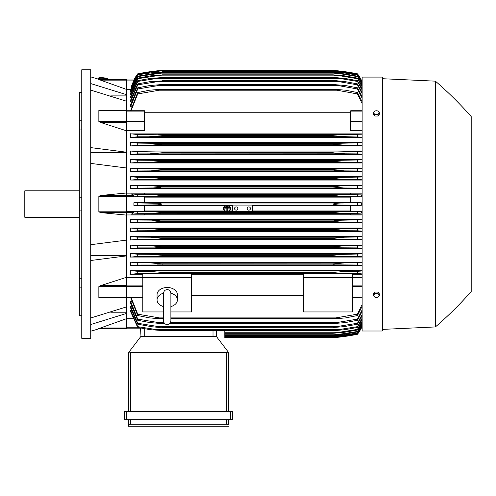 <?xml version="1.0" encoding="UTF-8"?>
<svg xmlns="http://www.w3.org/2000/svg" width="496" height="496" viewBox="0 0 496 496"><rect width="100%" height="100%" fill="white"/><g stroke="black" fill="none" stroke-linecap="round" stroke-linejoin="round"><path stroke-width="0.74" d="M163.562 293.26L163.562 293.254C163.779 291.034 165.001 289.813 167.226 289.596C169.452 289.813 170.667 291.034 170.884 293.254L170.884 320.931C170.667 323.15 169.452 324.372 167.226 324.589C165.001 324.372 163.779 323.15 163.562 320.931L163.562 293.254M163.562 306.584A10.174 7.192 0 0 1 157.052 299.869A10.174 7.192 0 0 1 163.562 293.161M170.884 293.161A10.174 7.192 0 0 1 177.401 299.869A10.174 7.192 0 0 1 170.884 306.584M157.052 299.869L157.052 294.692A10.174 7.192 0 0 1 167.226 287.494A10.174 7.192 0 0 1 177.401 294.692L177.401 299.869M170.884 311.953L191.642 311.953L191.642 273.773L142.811 273.773L142.811 277.425L191.642 277.425M163.562 311.953L142.811 311.953L142.811 277.425L126.53 277.407M191.642 274.226L303.546 274.226M303.546 295.362L191.642 295.362M303.546 277.425L352.377 277.425L352.377 311.953L303.546 311.953L303.546 273.773L352.377 273.773L352.377 277.425L362.142 277.407M126.53 277.289L126.53 285.634L100.632 285.634L126.53 277.289L126.53 255.893L90.725 260.499M126.53 297.718L126.53 285.634M100.632 297.718L98.853 297.588L98.853 286.614L100.862 285.566M90.725 318.004L126.53 306.881L126.53 297.823L99.504 297.823M110.732 312.213L126.53 312.213M132.841 318.692L126.53 318.692L126.53 328.569L98.853 328.569L126.53 318.68L126.53 313.422L90.725 324.539M98.32 328.569C100.08 328.569 100.08 328.569 98.32 328.569C100.08 328.569 100.08 328.569 98.32 328.569M99.634 328.569A406.931 406.931 0 0 1 90.725 331.216M126.53 328.569L98.853 328.569M90.725 255.397L126.53 255.397M90.725 244.708L126.53 240.107L126.53 215.109L100.632 212.598L98.853 211.811L98.853 196.292L100.632 195.505L126.53 192.994L126.53 167.995L90.725 163.395M90.725 204.054L90.725 338.34L81.772 338.34L81.772 69.769L90.725 69.769L90.725 204.054M98.32 79.534C100.08 79.534 100.08 79.534 98.32 79.534C100.08 79.534 100.08 79.534 98.32 79.534M126.53 79.534L98.853 79.534L126.53 79.534L126.53 80.135L100.632 80.135L98.853 79.534L126.53 89.423L126.53 94.68L90.725 83.564M90.725 76.886A406.931 406.931 0 0 1 99.634 79.534M79.329 92.355L81.772 92.355L79.329 92.355L79.329 120.218L81.772 120.218M81.772 129.921L79.329 129.921L79.329 120.218M81.772 210.912L79.329 210.912L79.329 197.191L81.772 197.191M81.772 287.885L79.329 287.885L79.329 278.182L81.772 278.182M79.329 287.885L79.329 315.747L81.772 315.747M79.329 210.912L79.329 278.182M79.329 129.921L79.329 197.191M79.329 190.824L24.8 190.824L24.8 217.279L79.329 217.279M90.725 152.712L126.53 152.712M90.725 147.603L126.53 152.21L126.53 130.814L100.632 122.475L126.53 122.475L126.53 121.489L98.853 121.489L98.853 110.515L99.33 110.279M126.53 121.489L126.53 101.221L90.725 90.105M110.732 95.889L126.53 95.889M126.53 80.135L126.53 89.423M224.806 330.714L224.806 337.726L333.045 337.726L342.748 336.71L357.461 334.267A40.691 40.691 0 0 0 361.293 328.147L357.461 334.056L343.238 336.437L333.045 337.447L342.221 336.437L357.461 333.913L362.142 325.965M341.05 336.71L342.748 336.71M340.51 336.989L339.326 337.125M338.501 337.212L335.705 337.497M334.347 337.621L333.045 337.726A203.465 203.465 0 0 0 357.461 334.267L361.293 328.147L360.877 328.147M224.806 337.454L333.045 337.454M224.806 337.447L333.045 337.447M336.09 336.437L342.221 336.437M126.53 328.147L140.548 328.147L126.53 328.147M140.542 328.011L140.976 336.3L216.262 336.3L228.179 351.937L226.635 352.582L130.603 352.582L129.059 351.937L140.976 336.3L140.542 328.011M228.668 352.582L228.668 411.587L228.668 352.582L228.179 351.937M126.734 411.587L124.701 411.587L124.701 419.721L232.537 419.721L232.537 411.587L126.734 411.587L126.734 419.721M128.569 426.231L128.569 419.721L128.569 426.231L228.668 426.231L128.569 426.231M228.668 423.386L228.668 419.721L228.668 423.386M128.607 424.34L130.994 424.204M226.244 424.204L228.631 424.34M130.603 419.721L130.603 424.198L226.635 424.198L226.635 419.721M124.701 411.587L124.701 419.721M128.569 352.582L128.569 411.587L128.569 352.582L129.059 351.937M216.262 336.3L216.554 330.714L216.262 336.3M126.53 313.422L126.53 306.881M126.53 255.893L126.53 240.107M126.53 192.994L126.53 195.505L100.632 195.505M126.53 215.109L126.53 195.505L133.585 195.505L134.001 196.813L144.435 196.813L144.435 202.734L133.895 202.734L133.889 204.054L133.895 205.369L144.435 205.369L144.435 211.29L134.001 211.29L133.585 212.598L131.409 214.136L144.435 214.136L144.435 214.954L126.53 214.954M133.895 202.734L137.721 202.951L137.721 205.158L133.895 205.369M137.721 202.951L158.305 203.286L162.136 204.054L158.205 204.823L137.721 205.158M144.435 205.685L225.072 205.685M225.934 205.685L228.154 205.685M229.016 205.685L232.333 205.685M252.681 205.685L350.746 205.685M350.746 210.967L252.681 210.967M232.333 210.967L229.493 210.967M228.879 210.967L225.209 210.967M224.589 210.967L144.435 210.967M152.433 205.071L342.748 205.071C338.167 205.09 334.93 204.749 333.045 204.054C335.104 203.329 338.34 202.988 342.748 203.031L361.293 202.734L350.746 202.734L350.746 196.813L361.187 196.813L343.238 196.521L333.045 195.374C334.98 194.761 338.036 194.463 342.221 194.488L362.142 194.122M252.681 205.071L252.681 211.618L232.333 211.618L232.333 205.071M247.188 208.531A1.631 1.631 0 0 1 248.812 206.9A1.631 1.631 0 0 1 250.443 208.531A1.631 1.631 0 0 1 248.812 210.155A1.631 1.631 0 0 1 247.188 208.531M234.571 208.531A1.631 1.631 0 0 1 236.201 206.9A1.631 1.631 0 0 1 237.826 208.531A1.631 1.631 0 0 1 236.201 210.155A1.631 1.631 0 0 1 234.571 208.531M134.001 211.29L232.333 211.581M151.95 211.581L162.136 212.598L333.045 212.598L343.238 211.581L361.187 211.29L350.746 211.29L350.746 205.369L361.293 205.369L357.461 205.158L357.461 202.951M252.681 211.581L343.238 211.581M137.721 211.494L137.721 213.702L342.221 213.615C338.012 213.633 334.955 213.342 333.045 212.728L162.136 212.728C160.196 213.342 157.12 213.64 152.923 213.615M357.461 205.158L342.748 205.071M361.293 205.369L361.293 202.734M152.433 203.031L342.748 203.031M144.435 197.135L350.746 197.135M350.746 202.418L144.435 202.418M137.721 213.702L131.409 214.136M232.333 213.615L252.681 213.615M362.142 213.981L357.461 213.702L357.461 211.494M357.461 213.702L342.221 213.615M225.382 211.091L224.719 211.091A3.46 3.46 0 0 1 225.252 205.567L226.294 205.567A3.05 3.05 0 0 0 225.382 211.091M229.369 211.091L228.706 211.091A3.05 3.05 0 0 0 227.794 205.567L228.836 205.567A3.46 3.46 0 0 1 229.369 211.091M152.923 194.488C157.182 194.469 160.251 194.767 162.136 195.374L151.95 196.521L343.238 196.521M151.95 196.521L134.001 196.813M162.136 195.505L333.045 195.505L162.136 195.505M162.136 195.374L333.045 195.374M357.461 196.608L357.461 194.401M152.966 194.488L342.221 194.488L137.721 194.401L137.721 196.608M126.53 193.149L144.435 193.149L144.435 193.967L131.409 193.967L133.585 195.505M131.409 193.967L137.721 194.401M126.53 167.995L126.53 152.21M100.862 122.537L98.853 121.489M126.53 122.475L126.53 130.814M126.53 130.696L144.435 130.696L144.435 110.738L126.53 110.738M126.53 101.221L126.53 94.68M134.304 79.961L133.889 79.961A40.691 40.691 0 0 1 137.721 73.836L133.895 79.961L126.53 79.961L134.001 79.961L133.591 80.86M133.895 79.961L137.721 74.195L131.601 86.434M137.721 73.836L137.721 73.842A203.465 203.465 0 0 1 162.136 70.376L152.433 71.393L137.721 73.842M341.05 71.393L333.045 70.376L162.136 70.376L154.138 71.393M137.721 74.047L151.95 71.666L162.136 70.649L333.045 70.649L343.238 71.666L357.461 74.047L361.293 79.961A40.691 40.691 0 0 0 357.461 73.836L341.744 71.269M360.877 79.961L361.293 79.961L357.461 73.842A203.465 203.465 0 0 0 333.045 70.376M334.347 70.488L335.705 70.606M338.501 70.891L339.326 70.984M130.733 89.41L126.53 89.41M126.53 80.867L133.585 80.867L131.409 86.434M336.09 71.666L342.221 71.666L333.045 70.655L162.136 70.655L152.923 71.672M159.098 71.666L152.966 71.666L137.721 74.195M362.142 82.138L357.461 74.047M357.461 74.195L342.221 71.666M361.193 79.961L361.596 80.867L361.181 79.961L362.142 79.961L361.293 79.961M99.206 79.397L99.293 78.585A4.067 0.701 6.1 0 1 99.293 78.585A4.067 0.701 6.1 0 1 103.373 78.318A4.067 0.701 6.1 0 1 107.384 79.441A4.067 0.701 6.1 0 1 107.384 79.453A4.067 0.701 6.1 0 1 107.384 79.465L107.378 79.534M98.524 78.12A4.886 0.843 6.1 0 1 98.524 78.101A4.886 0.843 6.1 0 1 103.422 77.779A4.886 0.843 6.1 0 1 108.233 79.124A4.886 0.843 6.1 0 1 108.233 79.137L108.196 79.534A4.886 0.843 -173.9 0 0 108.196 79.521A4.886 0.843 -173.9 0 0 103.379 78.176A4.886 0.843 -173.9 0 0 98.481 78.498A4.886 0.843 -173.9 0 0 98.481 78.517A4.886 0.843 -173.9 0 0 99.243 79.05M344.447 271.411L343.678 271.436M342.972 271.467L342.277 271.504M341.558 271.548L340.764 271.603M158.28 273.432L137.721 273.563L137.721 271.318L149.631 271.399L162.136 272.416L333.045 272.416L333.045 273.315L336.908 273.432L158.28 273.432L357.461 273.563L357.461 271.318L362.142 270.996M161.274 273.364L162.136 273.315L162.136 272.416M361.293 328.147L362.142 328.147L361.181 328.147L362.142 326.046M131.173 310.298L130.603 310.298L130.603 311.637L137.721 327.434L137.721 326.666L162.136 330.503L150.387 329.697L137.721 327.434M131.285 306.292L130.603 306.292L130.603 307.979L137.721 324.217L137.721 323.262L162.136 327.199L158.794 327.385L152.34 326.796L137.721 324.217M131.397 301.363L130.603 301.363L130.603 303.465L137.721 320.28L137.721 319.12L162.136 323.181L162.136 323.597L149.842 322.58L137.721 320.28M130.603 297.364L137.721 315.549L137.721 314.16L162.136 318.382L162.136 318.922L149.631 317.905L137.721 315.549M130.603 301.363L137.721 319.12M162.136 323.181L164.337 323.181M170.109 323.181L333.045 323.181L357.461 319.12L362.142 309.913M162.136 323.597L164.715 323.597M169.731 323.597L333.045 323.597L333.045 323.181M157.288 322.58L163.959 322.58L157.288 322.58M170.494 322.58L337.894 322.58L170.494 322.58M362.142 311.519L357.461 320.28L345.346 322.58L333.045 323.597M357.461 320.28L357.461 319.12M130.603 306.292L137.721 323.262M162.136 327.199L333.045 327.199L357.461 323.256L362.142 314.427M162.136 327.503L333.045 327.199M362.142 315.741L357.461 324.217L343.908 326.653L333.045 327.503M357.461 324.217L357.461 323.262M156.401 326.486L338.787 326.486M130.603 310.298L137.721 326.666M162.136 330.503L333.045 330.503L357.461 326.666L362.142 318.122M162.136 330.714L333.045 330.503M362.142 319.17L357.461 327.434L344.801 329.697L333.045 330.714M357.461 327.434L357.461 326.666M155.589 329.697L339.599 329.697M224.806 333.281L333.045 333.281L357.461 329.394L362.142 321.079M224.806 333.151L333.045 333.151M362.142 321.892L357.461 329.995L344.466 332.264L333.045 333.281M357.461 329.995L357.461 329.394M224.806 332.264L340.337 332.264M224.806 335.246L333.045 335.246L357.461 331.489L362.142 323.342M224.806 335.172L333.045 335.172M362.142 323.938L357.461 331.936L344.094 334.23L333.045 335.246M357.461 331.936L357.461 331.489M224.806 334.23L341.019 334.23M224.806 336.629L333.045 336.629L357.461 332.99L362.142 324.967M224.806 336.598L333.045 336.598M362.142 325.357L357.461 333.281L343.685 335.612L333.045 336.629M224.806 335.612L341.645 335.612M131.006 297.364L137.721 314.16M162.136 318.382L163.562 318.382M170.884 318.382L333.045 318.382L357.461 314.16L362.142 304.463M162.136 318.922L163.562 318.922M170.884 318.922L333.045 318.922L333.045 318.382M158.28 317.905L163.562 317.905L158.28 317.905M170.884 317.905L336.908 317.905L170.884 317.905M362.142 306.429L357.461 315.549L345.551 317.905L333.045 318.922M357.461 315.549L357.461 314.16M352.377 274.226L362.142 274.226M362.142 273.904L357.461 273.563M138.006 273.55L130.008 274.362M142.811 270.698L130.603 270.698L130.603 274.226L142.811 274.226M333.045 272.416L345.551 271.399L357.461 271.318M130.336 270.649L138.155 271.337M362.142 270.698L352.377 270.698M352.377 270.959L303.546 270.959L303.546 270.518L352.377 270.518L352.377 270.959M303.546 270.698L191.642 270.698M191.642 270.959L142.811 270.959L142.811 270.518L191.642 270.518L191.642 270.959M362.142 214.954L350.746 214.954L350.746 214.136L362.142 214.136M144.435 214.235L350.746 214.235M362.142 262.179L130.603 262.179L130.603 265.633L362.142 265.633M362.142 253.654L130.603 253.654L130.603 257.052L362.142 257.052M362.142 245.129L130.603 245.129L130.603 248.477L362.142 248.477M362.142 236.592L130.603 236.592L130.603 239.909L362.142 239.909M362.142 228.055L130.603 228.055L130.603 231.347L362.142 231.347M362.142 219.511L130.603 219.511L130.603 222.791L362.142 222.791M130.603 219.511L137.721 220.044L137.721 222.251L130.603 222.791M362.142 222.537L341.645 222.158L137.721 222.251M137.721 220.044L151.497 220.125L162.136 221.142L153.518 222.158L162.136 221.402L333.045 221.402L334.261 220.801L339.617 220.249L362.142 219.765M162.136 221.142L333.045 221.142M341.639 222.158L333.045 221.402M357.461 222.251L357.461 220.044M151.497 220.125L343.685 220.125M130.603 228.055L137.721 228.588L137.721 230.801L130.603 231.347M137.721 228.588L151.088 228.668L162.136 229.685L162.136 230.076L154.151 230.708L137.721 230.801M162.136 229.685L333.045 229.685L344.094 228.668L362.142 228.309M154.169 230.708L341.019 230.708L333.045 230.076L162.136 230.076M333.045 230.076L333.256 229.617M362.142 231.086L357.461 230.801L357.461 228.588M357.461 230.801L341.019 230.708M151.088 228.668L344.094 228.668M130.603 236.592L137.721 237.138L137.721 239.351L130.287 239.965M137.721 237.138L150.722 237.218L162.136 238.235L162.136 238.737L154.839 239.252L137.721 239.351M162.136 238.235L333.045 238.235L344.466 237.218L362.142 236.852M154.845 239.252L340.337 239.252L333.045 238.737L162.136 238.737L333.045 238.737L333.045 238.235M362.142 239.642L357.461 239.351L357.461 237.138M357.461 239.351L340.337 239.252M150.722 237.218L344.466 237.218M137.857 247.895L130.299 248.533M130.603 245.129L137.721 245.681L137.721 247.901L339.599 247.795L333.045 247.399L162.136 247.399L155.583 247.795M137.721 245.681L150.387 245.762L162.136 246.779L161.826 247.454M162.136 246.779L333.045 246.779L344.801 245.762L362.142 245.39M333.045 247.399L333.045 246.779M362.142 248.205L357.461 247.901L357.461 245.681M357.461 247.901L339.599 247.795M150.387 245.762L344.801 245.762M138.006 256.438L130.318 257.102M162.136 256.048L162.136 255.322L150.096 254.305L137.721 254.225L137.721 256.457L338.787 256.339L156.389 256.339M130.299 253.605L137.82 254.231M159.793 254.963L162.136 255.322L333.045 255.322L341.843 254.398L362.142 253.927M333.045 256.048L333.045 255.322M362.142 256.767L357.461 256.457L357.461 254.225M357.461 256.457L338.787 256.339M150.096 254.305L345.092 254.305M138.285 264.982L130.386 265.676M162.136 264.69L162.136 263.872L149.842 262.855L137.721 262.775L137.721 265.007L337.894 264.889L157.282 264.889M130.312 262.13L137.969 262.787M161.739 263.804L333.045 263.872L345.346 262.855L362.142 262.465M334.49 264.802L333.045 264.69L333.045 263.872M362.142 265.335L357.461 265.007L357.461 262.775M357.461 265.007L337.894 264.889M149.842 262.855L345.346 262.855M362.142 212.927L361.187 211.29M361.187 196.813L362.142 195.176M362.142 193.967L350.746 193.967L350.746 193.149L362.142 193.149M350.746 193.868L144.435 193.868M362.142 185.312L130.603 185.312L130.603 188.592L362.142 188.592M362.142 176.756L130.603 176.756L130.603 180.048L362.142 180.048M362.142 168.194L130.603 168.194L130.603 171.511L362.142 171.511M362.142 159.625L130.603 159.625L130.603 162.979L362.142 162.979M362.142 151.051L130.603 151.051L130.603 154.448L362.142 154.448M362.142 142.47L130.603 142.47L130.603 145.923L362.142 145.923M362.142 133.877L130.603 133.877L130.603 137.404L362.142 137.404M362.142 130.696L350.746 130.696L350.746 110.738L362.142 110.738M144.435 112.741L350.746 112.741M137.721 92.554L149.631 90.198L162.136 89.181L162.136 89.72L137.721 93.942L137.721 92.554L130.603 110.738M137.721 87.829L149.842 85.523L162.136 84.506L162.136 84.921L137.721 88.982L137.721 87.823L130.603 104.637L130.603 106.739L131.397 106.739M137.721 83.892L150.096 81.617L162.136 80.904L137.721 84.847L137.721 83.892L130.603 100.124L130.603 101.81L131.285 101.81M137.721 80.668L150.387 78.405L162.136 77.599L137.721 81.443L137.721 80.668L130.603 96.466L130.603 97.805L131.173 97.805M137.721 78.108L150.722 75.838L162.136 74.958L137.721 78.709L137.721 78.108L130.603 93.583L130.603 94.618L131.062 94.618M137.721 76.167L151.088 73.873L162.136 72.931L137.721 76.613L137.721 76.167L130.603 91.419L130.603 92.175L130.956 92.175M362.142 83.136L357.461 75.113L341.645 72.49L153.543 72.49L137.721 74.822L130.603 89.931L130.851 90.427M137.721 75.113L130.603 90.427M137.721 74.822L153.518 72.49M162.136 71.474L334.261 71.529L343.685 72.49L357.461 74.822L362.142 82.745M341.645 72.49L333.045 71.505L162.136 71.505M137.721 76.613L130.603 92.175M162.136 72.856L333.045 72.856L344.094 73.873L357.461 76.167L362.142 84.165M154.169 73.873L341.019 73.873L333.045 72.931L162.136 72.931M362.142 84.76L357.461 76.167M357.461 76.613L341.019 73.873M137.721 78.709L130.603 94.618M162.136 74.822L333.045 74.822L344.466 75.838L357.461 78.108L362.142 86.211M154.845 75.838L340.337 75.838L333.045 74.958L162.136 74.958M362.142 87.029L357.461 78.108M357.461 78.709L340.337 75.838M137.721 81.443L130.603 97.805M162.136 77.388L333.045 77.388L344.801 78.405L357.461 80.668L362.142 88.933M155.589 78.405L339.599 78.405L333.045 77.599L162.136 77.599M362.142 89.981L357.461 81.443L357.461 80.668M357.461 81.443L339.599 78.405M137.721 84.847L130.603 101.81M162.136 80.6L336.393 80.724L345.092 81.617L357.461 83.892L362.142 92.368M156.401 81.617L338.787 81.617L333.045 80.904L162.136 80.904M362.142 93.676L357.461 84.847L357.461 83.892M357.461 84.847L338.787 81.617M137.721 88.982L130.603 106.739M162.136 84.506L333.045 84.506L345.346 85.523L357.461 87.829L362.142 96.584M157.288 85.523L337.894 85.523L333.045 84.921L162.136 84.921M333.045 84.921L333.045 84.506M362.142 98.189L357.461 88.982L357.461 87.823M357.461 88.982L337.894 85.523M137.721 93.942L131.006 110.738M162.136 89.181L333.045 89.181L345.551 90.198L357.461 92.554L362.142 101.68M158.28 90.198L336.908 90.198L333.045 89.72L162.136 89.72M333.045 89.72L333.045 89.181M362.142 103.645L357.461 93.942L357.461 92.554M357.461 93.942L336.908 90.198M130.008 133.74L138.006 134.552M138.155 136.766L130.336 137.46M158.931 136.096L162.136 135.687L162.136 134.788L137.721 134.54L137.721 136.791L345.489 136.704L149.674 136.704M362.142 137.107L345.551 136.704L333.045 135.687L162.136 135.687L149.631 136.704M162.136 135.687L333.045 135.687L333.045 134.788L362.142 134.199M162.136 134.788L333.913 134.738M357.461 136.791L357.461 134.54M158.28 134.67L336.908 134.67L158.28 134.67M130.386 142.426L138.285 143.121M137.969 145.322L130.312 145.973M149.842 145.254L162.136 144.231L162.136 143.412L137.721 143.096L137.721 145.334L345.346 145.254L333.045 144.231L333.045 143.412L362.142 142.767M162.136 144.231L333.045 144.231L162.136 144.231M160.692 143.301L333.045 143.412M362.142 145.638L357.461 145.334L357.461 143.096M357.461 145.334L345.346 145.254M130.318 151.001L138.006 151.664M137.82 153.872L130.299 154.498M150.096 153.797L162.136 152.78L162.136 152.055L137.721 151.646L137.721 153.878L345.092 153.797L334.874 153.078L333.045 152.78L333.045 152.055L362.142 151.336M162.136 152.78L333.045 152.78L162.136 152.78M162.136 152.055L333.052 152.055M362.142 154.175L357.461 153.878L357.461 151.646M357.461 153.878L345.092 153.797M130.299 159.569L137.857 160.208M137.721 162.421L150.387 162.341L162.136 161.324L162.136 160.704L155.583 160.307L137.721 160.202L137.721 162.421L130.603 162.979M150.387 162.341L344.801 162.341L333.045 161.324L162.136 161.324L333.045 161.324L333.045 160.704L339.599 160.307L362.142 159.898M162.136 160.704L333.045 160.704L339.58 160.307M362.142 162.713L357.461 162.421L357.461 160.202M357.461 162.421L344.801 162.341M155.589 160.307L339.599 160.307L155.589 160.307M130.287 168.138L137.739 168.752L137.721 170.965L130.603 171.511M137.721 168.752L154.845 168.851L162.136 169.365L162.136 169.868L150.722 170.884L137.721 170.965M150.722 170.884L344.466 170.884L333.045 169.868L162.136 169.868L333.045 169.868L333.045 169.365L340.337 168.851L362.142 168.46M162.136 169.365L333.12 169.347M362.142 171.25L357.461 170.965L357.461 168.752M357.461 170.965L344.466 170.884M154.845 168.851L340.337 168.851L154.845 168.851M130.603 176.756L137.721 177.301L137.721 179.515L130.603 180.048M137.721 177.301L154.169 177.401L162.136 178.027L162.136 178.417L151.088 179.434L137.721 179.515M151.088 179.434L344.094 179.434L333.045 178.417L162.136 178.417L333.045 178.417L333.045 178.027L341.019 177.401L362.142 177.016M161.485 177.859L333.045 178.027M362.142 179.794L357.461 179.515L357.461 177.301M357.461 179.515L344.094 179.434M154.169 177.401L341.019 177.401L154.169 177.401M130.603 185.312L137.721 185.851L137.721 188.058L130.603 188.592M153.518 185.944L162.136 186.701L160.183 187.42L153.134 187.959L137.721 188.058M137.721 185.851L341.645 185.944L362.142 185.566M151.497 187.978L343.685 187.978L333.045 186.961L162.136 186.961L333.045 186.961L340.07 185.963M162.136 186.701L333.045 186.701L335.153 186.267M362.142 188.337L357.461 188.058L357.461 185.851M357.461 188.058L343.685 187.978M362.142 82.057L361.596 80.867L362.142 80.867M153.543 185.944L341.645 185.944M339.58 185.975L337.503 186.068M155.329 177.407L154.213 177.401M152.551 179.416L153.165 179.397M153.859 179.372L154.733 179.329M339.766 177.407L339.245 177.419M334.006 177.81L333.69 177.866M333.486 178.554L334.068 178.678M333.052 169.868L334.527 170.178M335.197 170.277L336.635 170.444M339.004 170.661L340.126 170.742M341.068 170.791L341.818 170.829M342.482 170.853L343.083 170.872M150.412 162.341L152.291 162.31M333.052 144.237L333.368 144.286M160.468 134.707L159.365 134.676M150.747 136.691L151.516 136.667M152.222 136.636L152.917 136.598M153.636 136.555L154.43 136.505M156.612 254.628L156.259 254.597M154.448 254.467L153.915 254.436M153.314 254.398L152.464 254.361M152.167 254.349L151.373 254.324M335.848 246.326L333.064 246.779M333.052 230.076L333.69 230.237M333.783 221.631L335.153 221.836M471.2 116.56A366.234 366.234 0 0 0 435.389 81.158L382.49 78.715L382.49 77.5A0.409 0.409 0 0 0 382.081 77.091L362.142 77.091L362.142 331.012L382.081 331.012A0.409 0.409 0 0 0 382.49 330.609L382.49 329.387L435.389 326.945A366.234 366.234 0 0 0 471.2 291.543L471.2 116.56L471.2 291.543M382.49 77.5L382.49 330.609M382.49 78.715L382.49 329.387M435.389 81.158L435.389 326.945M379.44 295.294L379.44 293.936L377.915 292.063L374.858 292.063L373.333 293.936L373.333 295.294L374.096 296.397A2.647 1.872 0 0 1 373.742 295.461A2.647 1.872 0 0 1 374.096 294.525A2.647 1.872 0 0 1 376.383 293.589A2.647 1.872 0 0 1 378.677 294.525A2.647 1.872 0 0 1 379.031 295.461A2.647 1.872 0 0 1 378.677 296.397A2.647 1.872 0 0 1 376.383 297.333L377.915 297.166L379.44 295.294L377.915 293.421L374.858 293.421L373.333 295.294M374.858 297.166L376.383 297.333A2.647 1.872 0 0 1 374.096 296.397L374.858 297.166M377.915 292.063L377.915 293.421M374.858 292.063L374.858 293.421M374.858 116.039L374.858 114.681L376.383 114.514A2.647 1.872 180 0 1 374.096 113.578A2.647 1.872 180 0 1 373.742 112.642A2.647 1.872 180 0 1 374.096 111.705L373.333 112.809L373.333 114.167L374.858 116.039L377.915 116.039L379.44 114.167L379.44 112.809L378.677 111.705A2.647 1.872 180 0 1 379.031 112.642A2.647 1.872 180 0 1 378.677 113.578A2.647 1.872 180 0 1 376.383 114.514L377.915 114.681L379.44 112.809M377.915 116.039L377.915 114.681M376.383 110.775A2.647 1.872 180 0 1 378.677 111.705L377.915 110.943L376.383 110.775L374.858 110.943L374.096 111.705A2.647 1.872 180 0 1 376.383 110.775M373.333 112.809L374.858 114.681M227.856 205.921L227.856 206.33L226.232 206.33L226.232 205.921L227.856 205.921M224.601 207.712L229.487 207.712L229.487 208.122L227.249 208.122L227.249 210.769L226.839 210.769L226.839 208.122L224.601 208.122L224.601 207.712M228.668 206.82L228.668 207.229L225.413 207.229L225.413 206.82L228.668 206.82M126.53 285.113L142.811 285.113M126.53 286.589L142.811 286.589M126.53 297.005L142.811 297.005M126.53 286.614L98.853 286.614M126.53 297.588L98.853 297.588M126.53 327.968L100.632 327.968M126.53 327.242L137.584 327.242M230.504 411.587L230.504 419.721M130.603 352.582L130.603 411.587M226.635 352.582L226.635 411.587M213.007 336.3L213.007 330.714M144.231 336.3L144.231 328.705M126.53 196.292L98.853 196.292M126.53 211.811L98.853 211.811M133.585 212.598L100.632 212.598M126.53 196.683L134.001 196.683M126.53 211.42L134.001 211.42M126.53 110.515L98.853 110.515M126.53 111.098L144.435 111.098M126.53 121.514L144.435 121.514M126.53 122.989L144.435 122.989M362.142 327.242L361.596 327.242M362.142 297.005L352.377 297.005M362.142 286.589L352.377 286.589M362.142 285.113L352.377 285.113M362.142 212.598L361.596 212.598M362.142 211.42L361.181 211.42M362.142 196.683L361.181 196.683M362.142 195.505L361.596 195.505M362.142 122.989L350.746 122.989M362.142 121.514L350.746 121.514M362.142 111.098L350.746 111.098M382.081 77.091L382.081 331.012M163.562 316.876L163.562 320.931M170.884 316.876L170.884 320.931M126.53 297.364L142.811 297.364M126.53 110.279L99.504 110.279M98.481 78.498L98.524 78.101M362.142 297.364L352.377 297.364"/></g></svg>
